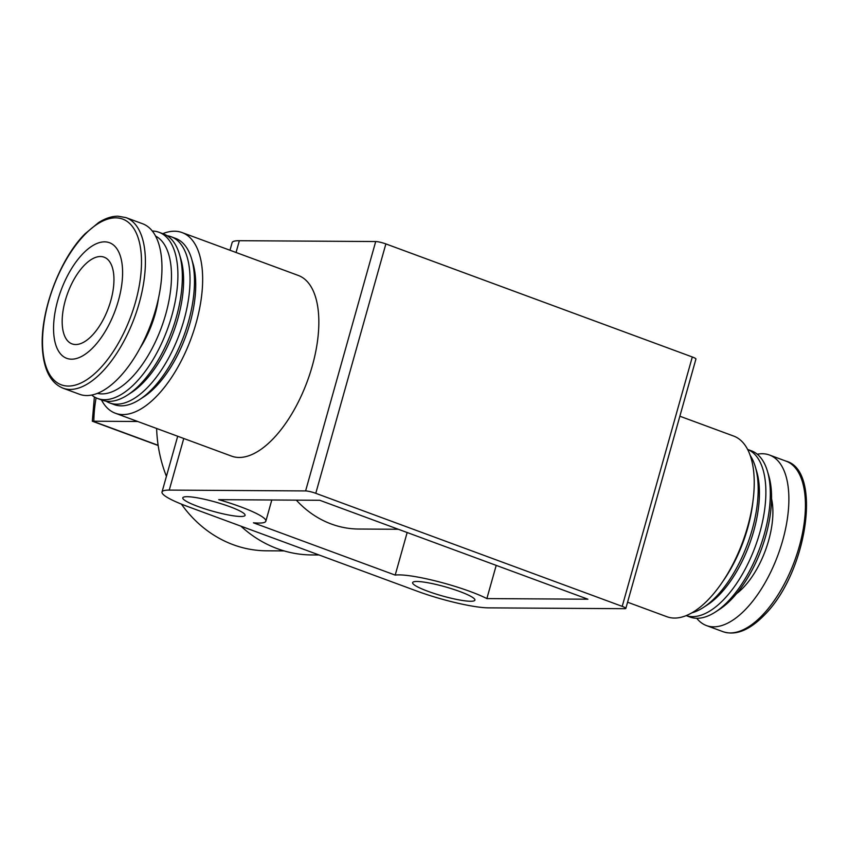 <?xml version="1.0" encoding="UTF-8"?>
<svg xmlns="http://www.w3.org/2000/svg" width="849" height="849" viewBox="0 0 849 849"><rect width="100%" height="100%" fill="white"/><g stroke="black" fill="none" stroke-linecap="round" stroke-linejoin="round"><path stroke-width="1.27" d="M94.388 396.95L92.318 421.21L137.687 421.486M284.16 550.916L266.469 550.81A127.117 110.699 -89.7 0 1 181.399 504.104M166.425 476.353A127.117 110.699 -89.7 0 1 156.63 428.469M302.34 548.815L417.252 591.212A53.933 7.97 -164.3 0 0 488.451 607.863L624.8 608.691A7.705 1.136 -164.3 0 0 625.83 608.425A7.705 1.136 -164.3 0 0 622.211 606.366L315.775 493.311A7.705 1.136 -164.3 0 0 305.598 490.934L169.248 490.096A53.933 7.97 -164.3 0 0 162.021 491.996A53.933 7.97 -164.3 0 0 187.427 506.428L302.34 548.815M625.83 608.425L695.936 359.031A7.705 1.136 -164.3 0 0 692.306 356.973L385.871 243.918A7.705 1.136 -164.3 0 0 375.704 241.541L239.354 240.702A53.933 7.97 -164.3 0 0 232.127 242.602L229.973 250.243M182.047 232.562L298.232 275.426A96.298 45.156 110.3 0 1 309.917 373.762A96.298 45.156 110.3 0 1 239.131 457.462A96.298 45.156 110.3 0 1 231.565 456.125L115.379 413.251A96.298 45.156 -69.7 0 0 191.078 338.539A96.298 45.156 -69.7 0 0 182.047 232.562A96.298 45.156 -69.7 0 0 174.48 231.215A96.298 45.156 -69.7 0 0 162.775 233.666M296.333 500.146A104.777 91.236 90.3 0 0 358.724 529.033L398.34 529.267M187.13 496.697A32.358 4.786 -164.3 0 0 182.79 497.832A32.358 4.786 -164.3 0 0 212.643 511.194A32.358 4.786 -164.3 0 0 245.085 515.343A32.358 4.786 -164.3 0 0 222.809 504.264A32.358 4.786 -164.3 0 0 187.13 496.697M416.955 581.48A32.358 4.786 -164.3 0 0 412.614 582.616A32.358 4.786 -164.3 0 0 442.467 595.977A32.358 4.786 -164.3 0 0 474.92 600.137A32.358 4.786 -164.3 0 0 452.634 589.057A32.358 4.786 -164.3 0 0 416.955 581.48M319.776 500.284L587.901 599.203L486.87 598.587A53.933 7.97 -164.3 0 0 437.819 581.523A53.933 7.97 -164.3 0 0 395.199 575.102L253.427 522.804A53.933 7.97 -164.3 0 0 265.854 521.18A53.933 7.97 -164.3 0 0 218.745 499.668L319.776 500.284M486.87 598.587L496.209 565.381M395.199 575.102L407.159 532.525M140.085 348.058A62.401 29.259 -69.7 0 0 158.487 298.179M97.476 393.374A83.977 39.372 -69.7 0 0 161.395 327.587A83.977 39.372 -69.7 0 0 155.516 236.054M63.017 388.184L79.583 394.297A90.907 42.62 -69.7 0 0 151.037 323.766A90.907 42.62 -69.7 0 0 142.515 223.722L125.949 217.609L118.011 216.198C111.813 216.187 105.34 218.32 98.58 222.587L85.144 233.719C59.855 258.712 39.574 312.39 42.45 349.353C43.978 370.196 50.834 383.143 63.017 388.184A90.907 42.62 -69.7 0 0 134.471 317.653A90.907 42.62 -69.7 0 0 125.949 217.609M104.554 241.848A61.637 28.898 -69.7 0 0 53.572 329.709A61.637 28.898 -69.7 0 0 106.051 330.028A61.637 28.898 -69.7 0 0 104.554 241.848M100.437 256.525A46.228 21.671 -69.7 0 0 66.455 296.694A46.228 21.671 -69.7 0 0 72.059 343.898A46.228 21.671 -69.7 0 0 108.396 308.038A46.228 21.671 -69.7 0 0 104.066 257.162A46.228 21.671 -69.7 0 0 100.437 256.525M91.724 395.082A88.593 41.537 -69.7 0 0 97.614 398.489A88.593 41.537 -69.7 0 0 167.253 329.752A88.593 41.537 -69.7 0 0 158.943 232.255A88.593 41.537 -69.7 0 0 152.258 231.024M97.614 398.489L102.082 400.134A88.593 41.537 -69.7 0 0 127.456 395.093A88.593 41.537 -69.7 0 0 179.426 254.212A88.593 41.537 -69.7 0 0 163.411 233.9L158.943 232.255M127.456 395.093L131.563 392.429A83.977 39.372 -69.7 0 0 180.826 258.903L179.426 254.212M106.061 401.153A88.593 41.537 -69.7 0 0 109.744 402.967A88.593 41.537 -69.7 0 0 179.383 334.219A88.593 41.537 -69.7 0 0 171.073 236.722A88.593 41.537 -69.7 0 0 167.094 235.714M109.744 402.967L114.212 404.612A88.593 41.537 -69.7 0 0 139.586 399.571A88.593 41.537 -69.7 0 0 191.556 258.69A88.593 41.537 -69.7 0 0 175.541 238.378L171.073 236.722M139.586 399.571L143.693 396.908A83.977 39.372 -69.7 0 0 192.956 263.37L191.556 258.69M101.445 399.9A96.298 45.156 -69.7 0 0 115.379 413.251M627.581 602.217L666.964 616.745A96.298 45.156 -69.7 0 0 742.652 542.033A96.298 45.156 -69.7 0 0 733.632 436.057L679.858 416.222M696.753 618.284A90.907 42.62 -69.7 0 0 706.495 625.586A90.907 42.62 -69.7 0 0 777.949 555.055A90.907 42.62 -69.7 0 0 769.427 455.011A90.907 42.62 -69.7 0 0 762.285 453.737A90.907 42.62 -69.7 0 0 757.276 454.226M736.539 593.674A62.401 29.259 -69.7 0 0 771.55 498.788M747.566 449.418A88.593 41.537 -69.7 0 1 755.228 546.671A88.593 41.537 -69.7 0 1 686.247 615.642L690.057 617.053A88.593 41.537 -69.7 0 0 715.42 612.012L719.528 609.349A83.977 39.372 -69.7 0 0 768.791 475.822L767.4 471.131A88.593 41.537 -69.7 0 0 751.386 450.819L747.566 449.408M715.42 612.012A88.593 41.537 -69.7 0 0 767.4 471.131M691.999 612.819A88.593 41.537 -69.7 0 0 703.29 607.534L707.397 604.881A83.977 39.372 -69.7 0 0 756.661 471.344L755.27 466.653A88.593 41.537 -69.7 0 0 750.102 455.297M703.29 607.534A88.593 41.537 -69.7 0 0 755.27 466.653M723.295 580.758A88.593 41.537 -69.7 0 0 753.084 500.008M240.904 526.157A130.969 114.053 90.3 0 0 311.594 554.938L319.044 554.981M96.096 397.852A127.117 110.699 90.3 0 0 93.825 421.221M169.248 490.096L183.755 438.487M236.043 252.482L239.354 240.702M305.598 490.934L375.704 241.541M622.211 606.366L692.306 356.973M315.775 493.311L385.871 243.918M115.613 217.843A88.36 41.431 -69.7 0 0 42.524 343.813A88.36 41.431 -69.7 0 0 117.767 344.269A88.36 41.431 -69.7 0 0 115.613 217.843M785.983 461.124C822.394 470.452 807.41 572.937 763.92 615.525C749.221 630.383 735.605 635.774 723.061 631.698A90.907 42.62 -69.7 0 0 794.515 561.157A90.907 42.62 -69.7 0 0 785.983 461.124L769.427 455.011M92.955 421.253L158.137 445.301M162.021 491.996L177.696 436.248M265.854 521.18L271.807 499.987M723.061 631.698L706.495 625.586M92.308 421.21L158.169 445.502"/></g></svg>
